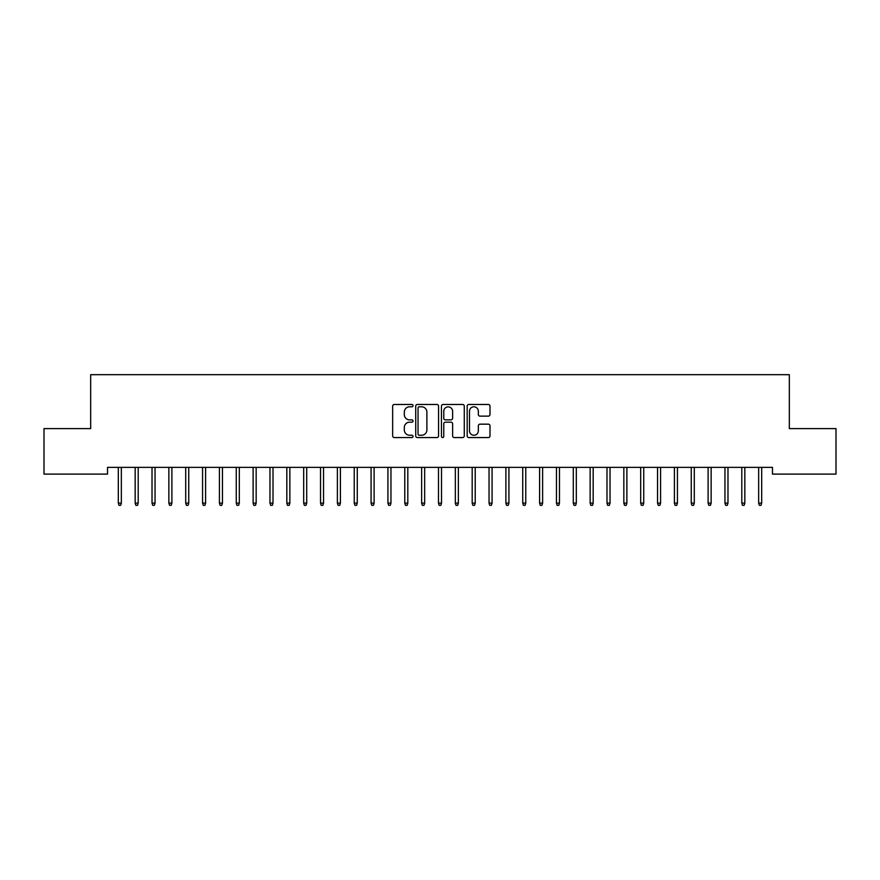 <?xml version="1.0" encoding="UTF-8"?>
<svg xmlns="http://www.w3.org/2000/svg" width="880" height="880" viewBox="0 0 880 880"><rect width="100%" height="100%" fill="white"/><g stroke="black" fill="none" stroke-linecap="round" stroke-linejoin="round"><path stroke-width="1.32" d="M413.039 405.647A1.155 1.155 0 0 0 411.884 404.481L394.306 404.481A1.65 1.65 0 0 0 392.656 406.142L392.656 435.908A1.65 1.65 0 0 0 394.306 437.569L411.884 437.569A1.155 1.155 0 0 0 413.039 436.403A1.155 1.155 0 0 0 411.884 435.248L409.607 435.248A5.291 5.291 0 0 1 404.316 429.957L404.316 427.471A5.291 5.291 0 0 1 409.607 422.18L411.884 422.18A1.155 1.155 0 0 0 413.039 421.025A1.155 1.155 0 0 0 411.884 419.87L409.607 419.87A5.291 5.291 0 0 1 404.316 414.579L404.316 412.093A5.291 5.291 0 0 1 409.607 406.802L411.884 406.802A1.155 1.155 0 0 0 413.039 405.647M488.334 416.141A1.65 1.65 0 0 0 489.995 414.491L489.995 406.142A1.65 1.65 0 0 0 488.334 404.481L468.82 404.481A1.65 1.65 0 0 0 467.17 406.142L467.17 435.908A1.65 1.65 0 0 0 468.82 437.569L488.334 437.569A1.65 1.65 0 0 0 489.995 435.908L489.995 425.821A1.65 1.65 0 0 0 488.334 424.171L479.985 424.171A1.65 1.65 0 0 0 478.335 425.821L478.335 430.826A4.422 4.422 0 0 1 473.913 435.248A4.422 4.422 0 0 1 469.48 430.826L469.48 411.224A4.422 4.422 0 0 1 473.913 406.802A4.422 4.422 0 0 1 478.335 411.224L478.335 414.491A1.65 1.65 0 0 0 479.985 416.141L488.334 416.141M772.475 467.368L107.525 467.368L107.525 474.111L44 474.111L44 428.604L90.673 428.604L90.673 374.682L789.327 374.682L789.327 428.604L836 428.604L836 474.111L772.475 474.111L772.475 467.368M438.548 406.142A1.65 1.65 0 0 0 436.898 404.481L417.384 404.481A1.65 1.65 0 0 0 415.723 406.142L415.723 435.908A1.65 1.65 0 0 0 417.384 437.569L436.898 437.569A1.65 1.65 0 0 0 438.548 435.908L438.548 406.142M443.102 404.481L462.616 404.481A1.65 1.65 0 0 1 464.277 406.142L464.277 435.908A1.65 1.65 0 0 1 462.616 437.569L454.267 437.569A1.65 1.65 0 0 1 452.617 435.908L452.617 423.841A1.65 1.65 0 0 0 450.956 422.18L445.412 422.18A1.65 1.65 0 0 0 443.762 423.841L443.762 436.403A1.155 1.155 0 0 1 442.607 437.569A1.155 1.155 0 0 1 441.452 436.403L441.452 406.142A1.65 1.65 0 0 1 443.102 404.481M419.199 406.802A1.155 1.155 0 0 0 418.044 407.957L418.044 434.093A1.155 1.155 0 0 0 419.199 435.248L421.597 435.248A5.291 5.291 0 0 0 426.888 429.957L426.888 412.093A5.291 5.291 0 0 0 421.597 406.802L419.199 406.802M452.617 411.312A4.422 4.422 0 0 0 448.184 406.879A4.422 4.422 0 0 0 443.762 411.312L443.762 418.209A1.65 1.65 0 0 0 445.412 419.87L450.956 419.87A1.65 1.65 0 0 0 452.617 418.209L452.617 411.312M118.316 503.129L118.987 505.318L120.67 505.318L121.341 503.129L118.316 503.129L118.316 467.368M121.341 503.129L121.341 467.368M135.168 503.129L135.839 505.318L137.522 505.318L138.193 503.129L135.168 503.129L135.168 467.368M138.193 503.129L138.193 467.368M152.02 503.129L152.691 505.318L154.374 505.318L155.045 503.129L152.02 503.129L152.02 467.368M155.045 503.129L155.045 467.368M168.861 503.129L169.543 505.318L171.226 505.318L171.897 503.129L168.861 503.129L168.861 467.368M171.897 503.129L171.897 467.368M185.713 503.129L186.395 505.318L188.078 505.318L188.749 503.129L185.713 503.129L185.713 467.368M188.749 503.129L188.749 467.368M202.565 503.129L203.247 505.318L204.93 505.318L205.601 503.129L202.565 503.129L202.565 467.368M205.601 503.129L205.601 467.368M219.417 503.129L220.099 505.318L221.782 505.318L222.453 503.129L219.417 503.129L219.417 467.368M222.453 503.129L222.453 467.368M236.269 503.129L236.94 505.318L238.634 505.318L239.305 503.129L236.269 503.129L236.269 467.368M239.305 503.129L239.305 467.368M253.121 503.129L253.792 505.318L255.486 505.318L256.157 503.129L253.121 503.129L253.121 467.368M256.157 503.129L256.157 467.368M269.973 503.129L270.644 505.318L272.327 505.318L273.009 503.129L269.973 503.129L269.973 467.368M273.009 503.129L273.009 467.368M286.825 503.129L287.496 505.318L289.179 505.318L289.861 503.129L286.825 503.129L286.825 467.368M289.861 503.129L289.861 467.368M303.677 503.129L304.348 505.318L306.031 505.318L306.713 503.129L303.677 503.129L303.677 467.368M306.713 503.129L306.713 467.368M320.529 503.129L321.2 505.318L322.883 505.318L323.554 503.129L320.529 503.129L320.529 467.368M323.554 503.129L323.554 467.368M337.381 503.129L338.052 505.318L339.735 505.318L340.406 503.129L337.381 503.129L337.381 467.368M340.406 503.129L340.406 467.368M354.233 503.129L354.904 505.318L356.587 505.318L357.258 503.129L354.233 503.129L354.233 467.368M357.258 503.129L357.258 467.368M371.074 503.129L371.756 505.318L373.439 505.318L374.11 503.129L371.074 503.129L371.074 467.368M374.11 503.129L374.11 467.368M387.926 503.129L388.608 505.318L390.291 505.318L390.962 503.129L387.926 503.129L387.926 467.368M390.962 503.129L390.962 467.368M404.778 503.129L405.46 505.318L407.143 505.318L407.814 503.129L404.778 503.129L404.778 467.368M407.814 503.129L407.814 467.368M421.63 503.129L422.301 505.318L423.995 505.318L424.666 503.129L421.63 503.129L421.63 467.368M424.666 503.129L424.666 467.368M438.482 503.129L439.153 505.318L440.847 505.318L441.518 503.129L438.482 503.129L438.482 467.368M441.518 503.129L441.518 467.368M455.334 503.129L456.005 505.318L457.699 505.318L458.37 503.129L455.334 503.129L455.334 467.368M458.37 503.129L458.37 467.368M472.186 503.129L472.857 505.318L474.54 505.318L475.222 503.129L472.186 503.129L472.186 467.368M475.222 503.129L475.222 467.368M489.038 503.129L489.709 505.318L491.392 505.318L492.074 503.129L489.038 503.129L489.038 467.368M492.074 503.129L492.074 467.368M505.89 503.129L506.561 505.318L508.244 505.318L508.926 503.129L505.89 503.129L505.89 467.368M508.926 503.129L508.926 467.368M522.742 503.129L523.413 505.318L525.096 505.318L525.767 503.129L522.742 503.129L522.742 467.368M525.767 503.129L525.767 467.368M539.594 503.129L540.265 505.318L541.948 505.318L542.619 503.129L539.594 503.129L539.594 467.368M542.619 503.129L542.619 467.368M556.446 503.129L557.117 505.318L558.8 505.318L559.471 503.129L556.446 503.129L556.446 467.368M559.471 503.129L559.471 467.368M573.287 503.129L573.969 505.318L575.652 505.318L576.323 503.129L573.287 503.129L573.287 467.368M576.323 503.129L576.323 467.368M590.139 503.129L590.821 505.318L592.504 505.318L593.175 503.129L590.139 503.129L590.139 467.368M593.175 503.129L593.175 467.368M606.991 503.129L607.673 505.318L609.356 505.318L610.027 503.129L606.991 503.129L606.991 467.368M610.027 503.129L610.027 467.368M623.843 503.129L624.514 505.318L626.208 505.318L626.879 503.129L623.843 503.129L623.843 467.368M626.879 503.129L626.879 467.368M640.695 503.129L641.366 505.318L643.06 505.318L643.731 503.129L640.695 503.129L640.695 467.368M643.731 503.129L643.731 467.368M657.547 503.129L658.218 505.318L659.901 505.318L660.583 503.129L657.547 503.129L657.547 467.368M660.583 503.129L660.583 467.368M674.399 503.129L675.07 505.318L676.753 505.318L677.435 503.129L674.399 503.129L674.399 467.368M677.435 503.129L677.435 467.368M691.251 503.129L691.922 505.318L693.605 505.318L694.287 503.129L691.251 503.129L691.251 467.368M694.287 503.129L694.287 467.368M708.103 503.129L708.774 505.318L710.457 505.318L711.139 503.129L708.103 503.129L708.103 467.368M711.139 503.129L711.139 467.368M724.955 503.129L725.626 505.318L727.309 505.318L727.98 503.129L724.955 503.129L724.955 467.368M727.98 503.129L727.98 467.368M741.807 503.129L742.478 505.318L744.161 505.318L744.832 503.129L741.807 503.129L741.807 467.368M744.832 503.129L744.832 467.368M758.659 503.129L759.33 505.318L761.013 505.318L761.684 503.129L758.659 503.129L758.659 467.368M761.684 503.129L761.684 467.368"/></g></svg>
